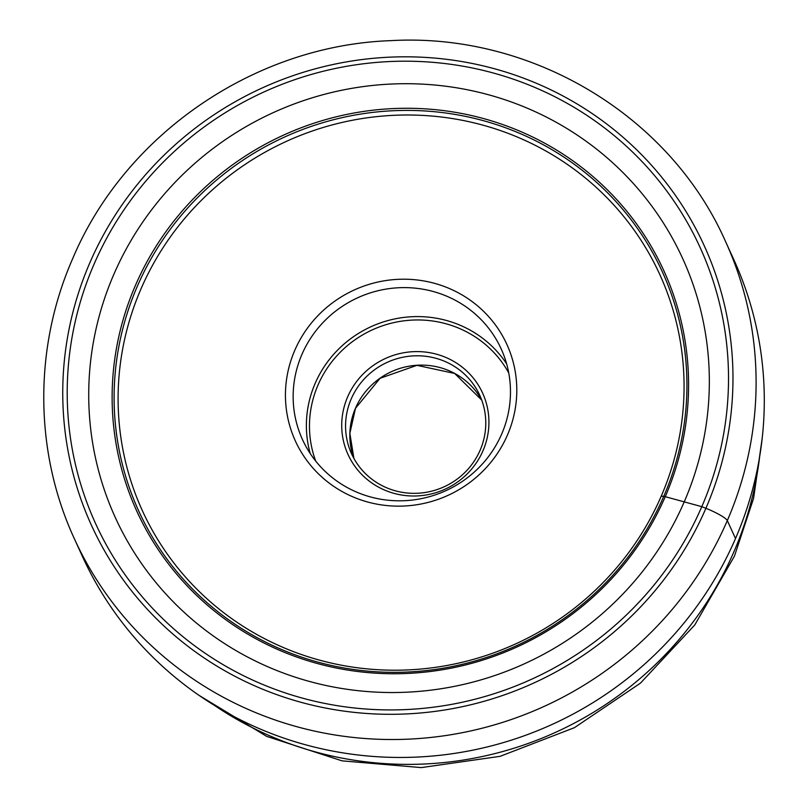 <?xml version="1.0" encoding="UTF-8"?>
<svg xmlns="http://www.w3.org/2000/svg" width="808" height="808" viewBox="0 0 808 808"><rect width="100%" height="100%" fill="white"/><g stroke="black" fill="none" stroke-linecap="round" stroke-linejoin="round"><path stroke-width="1.21" d="M661.197 496.253A284.386 276.174 155.5 0 0 653.137 260.964A284.386 276.174 155.5 0 0 391.577 115.433A284.386 276.174 155.5 0 0 140.966 288.951A284.386 276.174 -24.5 0 0 136.501 496.799A284.386 276.174 -24.5 0 0 395.112 670.216A284.386 276.174 -24.5 0 0 661.197 496.253L663.782 496.284A287.83 279.517 155.5 0 0 513.312 130.724A287.83 279.517 155.5 0 0 137.249 286.466A287.83 279.517 -24.5 0 0 287.729 652.026A287.83 279.517 -24.5 0 0 663.782 496.284L701.798 506.666A332.29 322.695 -24.5 0 0 528.079 84.648A332.29 322.695 -24.5 0 0 93.93 264.448A332.29 322.695 -24.5 0 0 267.65 686.477A332.29 322.695 -24.5 0 0 701.798 506.666L705.899 508.303A21.139 3.434 23.4 0 1 727.321 520.594L735.512 538.532A357.904 347.571 -24.5 0 0 733.735 259.459L725.544 241.521A357.904 347.571 155.5 0 1 727.321 520.594A357.904 347.571 155.5 0 1 402.182 739.381A357.904 347.571 155.5 0 1 74.376 538.764C34.209 451.884 33.562 347.894 72.528 259.004C124.796 134.401 254.54 45.4 390.688 40.653C531.401 32.431 669.893 115.352 725.544 241.521M135.421 285.436A289.648 281.285 -24.5 0 0 286.85 653.308A289.648 281.285 -24.5 0 0 665.287 496.587A289.648 281.285 155.5 0 0 513.858 128.714A289.648 281.285 155.5 0 0 135.421 285.436M113.797 274.457A311.848 302.849 -24.5 0 0 276.831 670.519A311.848 302.849 -24.5 0 0 684.265 501.778A311.848 302.849 155.5 0 0 521.241 105.717A311.848 302.849 155.5 0 0 113.797 274.457M74.376 538.764L82.557 556.702A357.904 347.571 -24.5 0 0 410.373 757.318A357.904 347.571 -24.5 0 0 735.512 538.532M351.228 398.889A70.458 68.417 -24.5 0 0 351.581 453.823A70.458 68.417 -24.5 0 0 416.11 493.314A70.458 68.417 -24.5 0 0 480.114 450.248A70.458 68.417 -24.5 0 0 479.76 395.304A70.458 68.417 -24.5 0 0 415.231 355.813A70.458 68.417 -24.5 0 0 351.228 398.889M482.982 450.763A73.972 71.841 -24.5 0 0 444.309 356.813A73.972 71.841 -24.5 0 0 347.662 396.839A73.972 71.841 -24.5 0 0 386.335 490.789A73.972 71.841 -24.5 0 0 482.982 450.763M301.929 354.409A109.201 106.05 -24.5 0 0 302.475 439.552A109.201 106.05 -24.5 0 0 402.495 500.768A109.201 106.05 -24.5 0 0 501.697 434.007A109.201 106.05 -24.5 0 0 501.152 348.864A109.201 106.05 -24.5 0 0 401.132 287.648A109.201 106.05 -24.5 0 0 301.929 354.409M507.444 435.047A116.251 112.888 -24.5 0 0 446.673 287.406A116.251 112.888 -24.5 0 0 294.789 350.308A116.251 112.888 -24.5 0 0 355.56 497.95A116.251 112.888 -24.5 0 0 507.444 435.047M705.899 508.303A336.764 327.048 155.5 0 1 265.893 690.527A336.764 327.048 155.5 0 1 89.829 262.812A336.764 327.048 155.5 0 1 529.836 80.588A336.764 327.048 155.5 0 1 705.899 508.303M214.726 705.566A347.935 337.885 -24.5 0 0 733.997 551.561A347.935 337.885 -24.5 0 0 734.048 551.45A347.935 337.885 -24.5 0 0 759.621 456.843M355.53 408.111A70.458 68.417 155.5 0 1 416.918 365.256A70.458 68.417 155.5 0 1 481.709 400.051L454.641 373.437L416.908 365.337L380.083 378.285L355.49 408.303L349.864 433.32L353.894 458.409A70.458 68.417 155.5 0 1 355.49 408.212A70.458 68.417 155.5 0 1 355.53 408.111M315.696 461.075A106.383 103.313 -24.5 0 1 317.958 385.163A106.383 103.313 155.5 0 1 318.019 385.022A106.383 103.313 155.5 0 1 410.838 320.17A106.383 103.313 155.5 0 1 508.747 372.953M310.211 453.53A109.201 106.05 155.5 0 1 315.1 383.527A109.201 106.05 155.5 0 1 315.16 383.386A109.201 106.05 155.5 0 1 406.182 317.16A109.201 106.05 155.5 0 1 506.646 363.863M199 695.335L266.65 736.361L342.077 760.853L421.271 767.6L500.091 756.328L574.448 727.665L640.481 683.114L694.769 624.948L734.432 556.167L753.581 498.385L762.197 438.239"/></g></svg>
